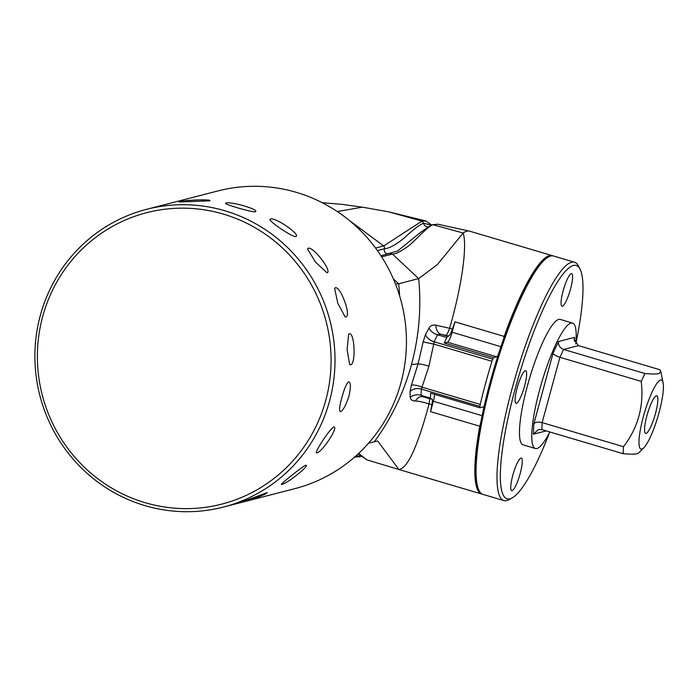 <?xml version="1.0" encoding="UTF-8"?>
<svg xmlns="http://www.w3.org/2000/svg" width="698" height="698" viewBox="0 0 698 698"><rect width="100%" height="100%" fill="white"/><g stroke="black" fill="none" stroke-linecap="round" stroke-linejoin="round"><path stroke-width="1.05" d="M549.832 431.975A65.42 12.704 -73.5 0 1 535.401 448.517A65.42 12.704 -73.5 0 1 539.729 389.458A65.42 12.704 -73.5 0 1 572.552 323.061A65.42 12.704 -73.5 0 1 575.737 343.913M535.401 448.517L523.09 444.87A65.42 12.704 -73.5 0 1 527.418 385.82A65.42 12.704 -73.5 0 1 560.25 319.414L572.552 323.061M549.623 432.385A121.688 23.636 -73.5 0 1 512.288 497.84A121.688 23.636 -73.5 0 1 515.333 388.341A121.688 23.636 -73.5 0 1 580.029 269.105A121.688 23.636 -73.5 0 1 575.771 343.957M512.821 475.242A17.014 3.307 106.5 0 0 511.678 490.685A17.014 3.307 106.5 0 0 520.185 473.514A17.014 3.307 106.5 0 0 521.336 458.071A17.014 3.307 106.5 0 0 512.821 475.242M563.155 290.769A17.014 3.307 106.5 0 0 562.003 306.213A17.014 3.307 106.5 0 0 570.519 289.042A17.014 3.307 106.5 0 0 571.662 273.599A17.014 3.307 106.5 0 0 563.155 290.769M517.174 387.914A17.014 3.307 106.5 0 0 516.031 403.357A17.014 3.307 106.5 0 0 524.538 386.177A17.014 3.307 106.5 0 0 525.69 370.734A17.014 3.307 106.5 0 0 517.174 387.914M574.393 341.427L574.585 337.37L574.175 339.403L578.441 345.615L563.6 349.436L559.901 357.297L542.154 422.613L541.822 429.602L623.148 453.691L623.48 446.703L542.154 422.613C538.123 421.705 535.366 422.089 533.865 423.756L533.377 434.208L538.402 429.567L541.822 429.602M574.585 337.37L558.566 341.497C558.147 345.17 559.831 347.813 563.6 349.436L644.935 373.526C652.002 374.128 656.67 374.137 658.929 373.561L660.805 371.58L659.767 369.696L578.441 345.615M623.48 446.703C638.19 427.499 644.106 405.73 641.226 381.387L559.901 357.297C555.983 355.98 553.689 354.628 553.025 353.249L533.865 423.756M641.226 381.387L644.935 373.526M643.905 447.671A35.982 6.989 -73.5 0 1 641.828 449.076A35.982 6.989 -73.5 0 1 643.364 416.601A35.982 6.989 -73.5 0 1 660.578 380.078A35.982 6.989 -73.5 0 1 663.1 382.853A35.982 6.989 -73.5 0 1 657.909 416.566A35.982 6.989 -73.5 0 1 643.905 447.671L638.687 452.976L637.152 453.726C634.831 454.302 630.163 454.293 623.148 453.691M656.321 395.766A19.631 3.813 106.5 0 0 655.867 395.958A19.631 3.813 106.5 0 0 647.552 413.495A19.631 3.813 106.5 0 0 644.978 432.734A19.631 3.813 106.5 0 0 646.095 433.397A19.631 3.813 106.5 0 0 655.483 413.478A19.631 3.813 106.5 0 0 656.321 395.766M512.288 497.84L509.191 499.602A124.305 24.142 -73.5 0 1 503.912 500.606A124.305 24.142 -73.5 0 1 512.306 387.748A124.305 24.142 -73.5 0 1 574.506 262.23A124.305 24.142 -73.5 0 1 578.389 265.938L580.029 269.105M503.912 500.606L482.99 494.402A124.305 24.142 -73.5 0 1 479.107 490.685A124.305 24.142 -73.5 0 1 491.383 381.553A124.305 24.142 -73.5 0 1 548.296 257.03A124.305 24.142 -73.5 0 1 553.584 256.026L574.506 262.23M498.136 355.125A9.816 1.902 -73.5 0 1 496.653 356.783L493.477 357.603L492.753 359.13A3.926 0.759 -73.5 0 0 491.95 361.267A143.928 27.955 106.5 0 0 480.233 404.404A3.926 0.759 -73.5 0 0 479.901 406.419L479.84 407.78L483.016 406.96A9.816 1.902 -73.5 0 1 483.252 406.96A9.816 1.902 -73.5 0 1 483.758 408.042A122.996 23.889 -73.5 0 1 490.441 381.117A122.996 23.889 -73.5 0 1 498.136 355.125A122.996 23.889 -73.5 0 1 503.241 339.865A122.996 23.889 -73.5 0 1 546.752 257.911L548.296 257.03M479.107 490.685L478.287 489.106A122.996 23.889 -73.5 0 1 480.713 422.779A122.996 23.889 -73.5 0 1 483.758 408.042M503.241 339.865L504.174 336.419A124.305 24.142 106.5 0 1 552.354 255.669A124.305 24.142 106.5 0 1 552.956 255.887M368.553 443.195L377.644 440.97L398.916 469.501C407.597 468.428 417.648 446.546 429.078 403.854L431.879 404.683A124.305 24.142 106.5 0 0 430.544 411.646L479.77 426.225A124.305 24.142 106.5 0 0 481.76 494.044A124.305 24.142 106.5 0 0 482.388 494.184M479.77 426.225L480.713 422.779M493.477 357.603L444.242 343.023L447.427 342.203A9.816 1.902 106.5 0 0 452.121 332.239L454.948 321.839L504.174 336.419M454.948 321.839A124.305 24.142 106.5 0 0 452.417 329.107A9.816 1.902 -73.5 0 1 448.64 336.052L447.732 336.288A3.926 0.759 -73.5 0 0 446.825 337.544L444.242 343.023M430.544 411.646L433.371 401.237A9.816 1.902 106.5 0 0 434.566 394.37M431.879 404.683A9.816 1.902 106.5 0 0 431.826 398.785A9.816 1.902 106.5 0 0 431.6 398.785L430.683 399.02A3.926 0.759 -73.5 0 1 430.596 399.02A3.926 0.759 -73.5 0 1 430.378 398.069L421.042 395.304L423.765 396.961M479.84 407.78L430.614 393.201L430.378 398.069M436.014 325.207C432.603 324.666 430.282 325.643 429.052 328.139L425.501 334.551L423.206 341.688L418.076 363.894L411.462 364.583A235.523 229.485 -104.5 0 0 418.669 278.607L437.384 264.577L463.175 233.001C467.39 246.272 461.858 285.91 449.617 328.278L436.014 325.207A9.816 7.294 -82.1 0 0 440.804 334.237L437.489 334.787L434.208 341.793L428.956 366.127L421.356 389.083L421.042 395.304A9.816 7.538 -177.6 0 0 410.25 397.337C410.668 399.788 412.387 401.001 415.432 400.975C418.364 401.08 422.918 402.039 429.078 403.854A9.816 1.902 106.5 0 0 429.479 398.689M423.206 341.688A9.816 0.602 -169.4 0 0 433.947 344.088L491.95 361.267M425.501 334.551A9.816 5.985 -155.1 0 0 434.208 341.793L492.753 359.13M398.916 469.501A124.305 24.142 106.5 0 0 399.125 469.571L481.76 494.044M469.169 231.073L437.943 224.233L433.1 224.773L463.175 233.001A124.305 24.142 -73.5 0 1 469.169 231.064A124.305 24.142 -73.5 0 1 469.71 231.195L552.354 255.669M375.576 248.06L383.664 245.975L421.976 221.092L388.498 211.791L362.576 207.201M377.391 250.565L384.424 248.75C388.943 248.549 395.373 245.103 403.697 238.419C413.792 229.049 420.475 224.014 423.738 223.325L421.976 221.092L425.972 220.996L388.498 211.791M393.402 278.964L398.715 283.754L418.669 278.607L392.424 254.063C395.181 254.438 400.87 251.481 409.499 245.199C416.566 239.135 427.891 226.3 433.1 224.773L431.451 224.817L420.44 232.469L397.616 250.992L380.951 255.791M388.228 253.915A3.926 3.822 75.5 0 1 387.05 253.758A3.926 3.822 -104.6 0 1 384.424 248.75A2.618 2.548 75.5 0 0 383.664 245.975L348.424 219.739M337.265 211.538L362.358 207.166L341.793 204.331L322.267 202.725M395.504 284.034L398.715 283.754A235.523 229.485 75.5 0 1 399.579 295.716M411.462 364.583A235.523 229.485 75.5 0 1 374.355 441.694M428.956 366.127A9.816 1.117 -164.8 0 0 418.076 363.894L411.392 385.2L409.996 391.622L410.25 397.337M415.432 400.975A9.816 7.294 97.9 0 1 422.499 396.647M409.996 391.622A9.816 7.556 -176.9 0 1 421.356 389.083L479.901 406.419M411.392 385.2A9.816 2.792 -160.1 0 1 422.229 387.233L480.233 404.404M358.65 453.438L366.965 459.877L398.802 469.466M360.421 456.117L355.997 455.864M161.447 205.5L218.012 190.912A153.743 149.808 75.5 0 1 363.108 233.254A153.743 149.808 75.5 0 1 401.001 382.617A153.743 149.808 75.5 0 1 294.774 488.67L240.086 502.769M348.686 381.815C350.858 382.408 350.946 387.154 348.939 396.036C345.99 405.137 343.198 410.345 340.58 411.663C338.931 411.218 339.341 406.62 341.811 397.877C344.271 388.629 346.557 383.272 348.686 381.815M329.561 401.036A153.743 149.808 -104.5 0 0 291.659 251.673A153.743 149.808 -104.5 0 0 146.571 209.33A153.743 149.808 -104.5 0 0 40.336 315.383A153.743 149.808 -104.5 0 0 78.237 464.746A153.743 149.808 -104.5 0 0 223.325 507.088A153.743 149.808 -104.5 0 0 329.561 401.036M350.571 364.871C356.067 364.094 354.697 332.143 349.236 333.801L348.668 334.176L347.081 349.524L349.672 364.565L350.571 364.871M345.903 317.023C351.478 315.958 340.528 285.883 335.249 287.777L334.595 288.414L337.849 303.351L345.126 316.909L345.903 317.023M327.022 272.813C332.588 271.435 313.14 246.185 308.106 248.252L307.53 248.994L315.409 261.994L327.022 272.813M270.449 219.085C265.921 219.312 291.982 237.276 295.786 236.561C301.248 234.903 275.195 216.93 270.449 219.085L270.004 219.722M255.25 211.817C260.529 209.915 230.419 200.998 225.969 203.144C221.153 203.38 251.254 212.297 255.25 211.817L255.485 211.73M209.383 201.007C214.408 198.93 183.199 199.933 179.028 201.984L209.758 200.841M238.864 503.084L256.934 497.639L264.943 494.254L267.325 492.552L238.864 503.084L223.325 507.088M281.852 484.325C286.669 484.089 311.116 464.502 305.628 465.269C301.868 466.875 277.42 486.471 281.852 484.325L281.373 484.246M316.901 452.819C321.996 452.487 339.237 426.05 333.661 427.115C329.98 428.424 312.739 454.86 316.901 452.819L316.273 452.531M42.7 316.482A150.471 146.615 -104.5 0 0 145.036 502.665A150.471 146.615 -104.5 0 0 325.765 400.303A150.471 146.615 -104.5 0 0 223.43 214.12A150.471 146.615 -104.5 0 0 42.7 316.482M427.56 226.859A3.926 3.813 -109.1 0 1 423.738 223.325L431.006 225M558.566 341.497L553.025 353.249M533.377 434.208L546.194 430.902M500.902 346.688L452.121 332.239M496.653 356.783L447.427 342.203M446.825 337.544L437.489 334.787A9.816 5.968 -154.5 0 1 429.052 328.139M447.732 336.288L440.804 334.237L448.64 336.052M452.417 329.107L449.617 328.278A9.816 1.902 -73.5 0 1 445.839 335.223M482.117 415.676L433.371 401.237M381.632 256.847L392.424 254.063L389.659 253.583M359.06 457.042L360.456 456.152M663.1 382.853L660.805 371.58M430.596 399.02L422.552 396.656M431.443 224.826L437.943 224.233M360.857 456.501L353.999 457.129M146.571 209.33L161.692 205.43M358.126 453.927L366.965 459.877M431.373 224.852L425.972 220.996"/></g></svg>
